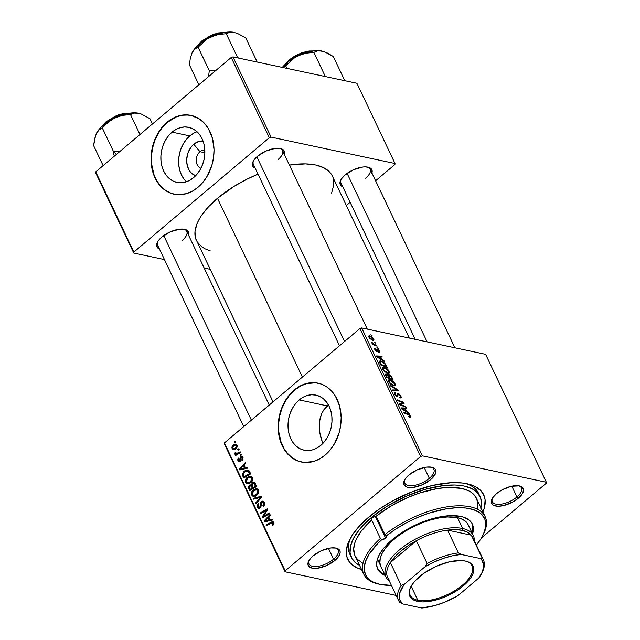 <?xml version="1.0" encoding="UTF-8"?>
<svg xmlns="http://www.w3.org/2000/svg" width="640" height="640" viewBox="0 0 640 640"><rect width="100%" height="100%" fill="white"/><g stroke="black" fill="none" stroke-linecap="round" stroke-linejoin="round"><path stroke-width="0.96" d="M199.992 151.688A9.4 7.248 -78 0 0 196.264 160.92A9.4 7.248 -78 0 0 200.92 168.272A9.4 7.248 102 0 1 196.264 160.92A9.4 7.248 102 0 1 199.992 151.688L204.864 152.728L199.992 151.688A9.4 7.248 102 0 1 204.824 149.976A9.4 7.248 -78 0 0 199.992 151.688L193.776 144.248L199.992 151.688M195.624 175.736A17.84 13.744 102 0 1 186.704 161.816A17.84 13.744 102 0 1 193.776 144.248L198.952 141.416L203.024 141A17.84 13.744 102 0 0 193.776 144.248L191.536 146.52L188.176 152.376L186.704 159.176L186.768 162.616L188.456 168.904L190.024 171.52L192 173.632L195.624 175.736M197.064 131.744A28.152 21.696 -78 0 0 189.824 135.92L172.072 132.136A28.152 21.696 102 0 1 188.72 127.328A28.152 21.696 102 0 1 204.712 148.544A28.152 21.696 102 0 1 193.648 177.584L189.696 180.312L185.488 182.056L181.168 182.752L176.92 182.384L172.896 180.952L169.264 178.52L166.144 175.184L163.672 171.056L161.936 166.312L161 161.128L160.912 155.704L161.664 150.248L163.224 144.968L165.544 140.064L168.536 135.736L172.072 132.136L176.024 129.416L180.232 127.672L184.544 126.968L188.8 127.344L192.816 128.768L196.456 131.2L199.576 134.544L202.048 138.664L203.784 143.408L204.712 148.592L204.808 154.016L204.056 159.48L202.488 164.76L200.168 169.656L197.184 173.992L193.648 177.584A28.152 21.696 102 0 1 176.992 182.4A28.152 21.696 102 0 1 161.008 161.176A28.152 21.696 102 0 1 172.072 132.136L189.824 135.92A28.152 21.696 -78 0 0 186.408 181.76M191.088 115.416A40.296 31.048 -78 0 0 167.416 122.336L167.08 122.264A40.296 31.048 102 0 1 190.92 115.376A40.296 31.048 102 0 1 213.8 145.752A40.296 31.048 102 0 1 197.968 187.312L203.032 182.168L207.304 175.968L211.888 165.224L213.552 157.504L214.024 149.672L212.472 138.4L208.344 128.528L204.32 123.16L199.464 119.016L191.024 115.4L184.944 114.864L178.768 115.872L172.736 118.368L167.08 122.264L162.016 127.416L155.96 137.032L153.16 144.36L151.496 152.08L151.24 163.76L152.576 171.184L155.064 177.976L158.6 183.872L165.584 190.568L171.096 193.344L177.04 194.64L186.28 193.712L192.312 191.216L197.968 187.312A40.296 31.048 102 0 1 174.128 194.208A40.296 31.048 102 0 1 151.248 163.832A40.296 31.048 102 0 1 167.08 122.264L167.416 122.336A40.296 31.048 -78 0 0 151.576 163.792A40.296 31.048 -78 0 0 174.296 194.24M320.8 445.368A28.152 21.696 102 0 1 304.144 450.184A28.152 21.696 102 0 1 288.16 428.96A28.152 21.696 102 0 1 299.224 399.92L327.36 405.912L323.92 409.648L321.448 414.112L319.48 421.824L319.816 432.904L322.768 443.528L320.344 435.688L319.456 430.12L319.272 424.544L319.904 419.168L321.448 414.112L323.92 409.648L328.472 405.04L327.36 405.912L299.224 399.92L303.176 397.2L307.384 395.448L311.704 394.752L315.952 395.12L319.968 396.552L323.608 398.984L326.728 402.32L329.2 406.448L330.936 411.192L331.864 416.376L331.96 421.8L331.208 427.256L329.64 432.536L327.32 437.44L324.336 441.768L320.8 445.368L316.848 448.088L312.64 449.832L308.32 450.536L304.072 450.168L300.056 448.736L296.416 446.304L293.296 442.96L290.824 438.84L289.088 434.096L288.152 428.912L288.064 423.488L288.816 418.032L290.376 412.752L292.704 407.848L295.688 403.52L299.224 399.92A28.152 21.696 102 0 1 315.872 395.104A28.152 21.696 102 0 1 331.864 416.328A28.152 21.696 102 0 1 320.8 445.368M318.24 383.192A40.296 31.048 -78 0 0 294.568 390.12L294.232 390.048A40.296 31.048 102 0 1 318.072 383.16A40.296 31.048 102 0 1 340.952 413.528A40.296 31.048 102 0 1 325.12 455.096L330.184 449.952L334.456 443.752L339.04 433.008L340.704 425.288L341.176 417.456L339.624 406.176L335.496 396.312L331.472 390.944L326.616 386.792L321.112 384.016L315.16 382.72L305.92 383.648L299.888 386.152L294.232 390.048L289.168 395.192L283.112 404.816L280.312 412.136L278.648 419.864L278.392 431.544L279.728 438.968L282.216 445.752L285.752 451.656L292.736 458.352L298.248 461.128L304.192 462.424L313.432 461.496L319.464 458.992L325.12 455.096A40.296 31.048 102 0 1 301.28 461.984A40.296 31.048 102 0 1 278.4 431.616A40.296 31.048 102 0 1 294.232 390.048L294.568 390.12A40.296 31.048 -78 0 0 278.728 431.576A40.296 31.048 -78 0 0 301.448 462.024M492.448 498.168A16.12 7.24 154.6 0 0 499.256 504.336A16.12 7.24 154.6 0 0 516.936 496.984L518.288 498.24A17.464 7.84 -25.4 0 1 498.656 506.232A17.464 7.84 -25.4 0 1 492.08 498.84A17.464 7.84 -25.4 0 1 496.52 493.608L492.792 497.624L491.744 499.576L491.288 501.392L492.24 504.32L493.608 505.328L497.856 506.232L503.56 505.568L512.904 501.912L518.288 498.24L522.016 494.224L523.52 490.464L523.344 488.856L521.2 486.52L519.304 485.88L511.248 486.28L501.896 489.936L496.52 493.608A17.464 7.84 -25.4 0 1 519.352 485.888A17.464 7.84 -25.4 0 1 518.288 498.24L516.936 496.984A16.12 7.24 -25.4 0 1 502.352 503.952A16.12 7.24 -25.4 0 1 492.328 501.752A16.12 7.24 -25.4 0 1 492.448 498.16M309.096 560.344A16.12 7.24 154.6 0 0 315.904 566.52A16.12 7.24 154.6 0 0 333.584 559.16L334.936 560.424A17.464 7.84 -25.4 0 1 315.304 568.408A17.464 7.84 -25.4 0 1 308.72 561.016A17.464 7.84 -25.4 0 1 313.168 555.784L311.048 557.792L308.384 561.76L308.104 565.168L308.888 566.496L312.152 568.152L317.224 568.272L326.488 565.616L334.936 560.424L338.664 556.4L340.168 552.64L339.992 551.04L339.216 549.712L335.952 548.056L330.88 547.936L321.608 550.592L313.168 555.784A17.464 7.84 -25.4 0 1 336 548.072A17.464 7.84 -25.4 0 1 334.936 560.424L333.584 559.16A16.12 7.24 -25.4 0 1 319 566.128A16.12 7.24 -25.4 0 1 308.976 563.936A16.12 7.24 -25.4 0 1 309.096 560.344M404.856 479.512A16.12 7.24 154.6 0 0 411.664 485.68A16.12 7.24 154.6 0 0 429.344 478.328L430.696 479.592A17.464 7.84 -25.4 0 1 411.056 487.576A17.464 7.84 -25.4 0 1 404.48 480.184A17.464 7.84 -25.4 0 1 408.92 474.952L405.192 478.976L403.696 482.736L403.864 484.336L406.008 486.672L407.904 487.32L412.976 487.44L422.248 484.784L430.696 479.592L435.472 473.616L435.752 470.208L434.968 468.88L431.704 467.224L426.632 467.104L417.368 469.76L408.92 474.952A17.464 7.84 -25.4 0 1 431.752 467.232A17.464 7.84 -25.4 0 1 430.696 479.592L429.344 478.328A16.12 7.24 -25.4 0 1 414.752 485.296A16.12 7.24 -25.4 0 1 404.728 483.104A16.12 7.24 -25.4 0 1 404.856 479.512M328.448 548.344L333.584 559.16L328.448 548.344M511.8 486.16L516.936 496.984L511.8 486.16M424.2 467.504L429.344 478.328L424.2 467.504M255.192 168.176A17.464 7.84 -25.4 0 1 253.128 161.448A17.464 7.84 -25.4 0 1 257.576 156.216L253.848 160.24L252.344 164L253.296 166.928L255.192 168.176M159.44 249.008A17.464 7.84 -25.4 0 1 157.376 242.28A17.464 7.84 -25.4 0 1 161.816 237.048L158.088 241.072L156.592 244.832L157.544 247.76L159.44 249.008M342.792 186.824A17.464 7.84 -25.4 0 1 340.728 180.104A17.464 7.84 -25.4 0 1 345.168 174.872L341.448 178.888L339.944 182.656L340.896 185.584L342.792 186.824M351.416 557.552A71.192 31.976 -25.4 0 1 371.344 517.56L370.448 515.688L371.344 517.56L359.168 529.856L353.712 537.984L350.64 545.696L350.064 552.68L352.016 558.68L356.416 563.464L359.608 565.4A71.192 31.976 -25.4 0 1 351.416 557.552L349.872 554.296A71.192 31.976 -25.4 0 1 350.784 537.56A71.192 31.976 154.6 0 0 350.744 555.88M361.584 569.568A75.224 33.784 -25.4 0 1 349.704 539.568A75.224 33.784 -25.4 0 1 368.832 517.032L359.728 525.664L352.784 534.352L348.256 542.752L346.32 550.552L347.048 557.448L350.416 563.176L356.296 567.512L361.584 569.568M196.432 240.544A75.224 33.784 154.6 0 1 217.48 198.288L234.384 186.16L247.184 179.072L258.032 174.152A75.224 33.784 154.6 0 0 217.48 198.288L302.384 377.096L217.48 198.288L208.384 206.928L201.432 215.616L198.856 219.872L196.904 224.016L194.968 231.816L195.704 238.712L273.032 401.872M409.28 338.072L332.328 176.016A75.224 33.784 154.6 0 0 289.408 165.08L305.512 163.888L315.648 165L323.808 167.784L329.688 172.12L331.696 174.816M415.2 339.328L340.984 183.016A16.12 7.24 -25.4 0 1 341.104 179.424M243.76 426.584L157.632 245.2A16.12 7.24 -25.4 0 1 157.752 241.608M253.384 164.368A16.12 7.24 -25.4 0 1 253.504 160.776M224.352 443.848L285.096 571.776L396.168 595.432L285.096 571.776L285.176 570.824L224.432 442.896L359.92 328.528L420.664 456.456L285.176 570.824L420.664 456.456L422.416 455.856L546.36 482.256L485.616 354.328L361.672 327.928L422.416 455.856L546.36 482.256L546.28 483.2L481.456 537.928L546.28 483.2L546.36 482.256L485.616 354.328L361.672 327.928L359.92 328.528L361.672 327.928L422.416 455.856L420.664 456.456L359.92 328.528L224.432 442.896L285.176 570.824L285.096 571.776L224.352 443.848L224.432 442.896L224.352 443.848M384.08 367.168L387.392 369.016L389.344 372.032L389.168 373L388.192 373.328L384.872 371.84L382.488 368.648L382.44 367.704L383.224 367.096L384.08 367.168L382.688 367.304L382.72 369.232L384.672 371.672L387.76 373.264L389.096 373.08L389.056 371.2L388.552 371.624L389.056 371.2C387.6 368.896 385.936 367.544 384.08 367.168L382.456 368.536L384.08 367.168M382.016 359.544L384.464 361.672L376.928 356.896L376.472 355.936L381.84 356.144L382.216 356.936L380.736 356.848L382.016 359.544L380.736 356.848L382.216 356.936L381.84 356.144L376.472 355.936L376.928 356.896L384.464 361.672L384.056 360.816L383.656 361.16L384.056 360.816L382.016 359.544L381.624 359.872L382.016 359.544M409.784 417.288L410.336 416.008L409.16 417.008L410.336 416.008L410.416 417.248L409.216 417.104L408.76 416.296L409.736 416.144L408.992 415.024L403.448 412.752L403.072 411.952L409.184 414.56L410.336 416.008L407.816 413.808L403.072 411.952L403.448 412.752L408.032 414.544L409.624 415.816L409.304 416.48L408.76 416.296L409.216 417.104L410.456 417.224M397.976 393.248L397.048 394.4L397.088 395.624L396.224 396.216L396.704 395.808L395.248 394.328L394.832 394.68L395.76 393.128L395.328 392.328L394.232 393.248L395.2 392.296C394.176 392.176 393.96 392.792 394.552 394.152L397.112 396.608L397.976 395.984L397.216 396.624L397.976 395.984L397.944 395.128L396.48 396.368L397.944 395.128L397.992 394.144L397.088 394.912L398.408 394.048L400.12 395.8L400.288 397.104L399.76 397.552L400.288 397.104L399.52 397.12L399.96 397.92L401.048 397.832L400.832 395.992L397.976 393.248L397.032 394.048L397.976 393.248L398.752 393.568L400.944 396.24L401.232 397.368L400.68 397.976L399.52 397.12L400.328 397.064L400.288 396.2L398.64 394.12L397.968 394.184L397.616 396.6L396.424 396.336L395.024 394.984L394.4 392.448L395.328 392.328L395.76 393.128L395.12 393.2L395.128 394.048L396.608 395.784L397.088 395.624L397.088 393.496L397.976 393.248L397.208 393.344M390.392 385.256L397.832 389.824L398.312 390.824L393 390.744L392.624 389.944L397.176 390.016L390.8 386.104L390.392 385.256L390.8 386.104L397.176 390.016L392.624 389.944L393 390.744L398.312 390.824L397.832 389.824L396.672 390.8L397.832 389.824L390.392 385.256M390.072 379.784L393.376 381.632L395.336 384.648L395.104 385.672L394.184 385.944L390.664 384.288L388.48 381.264L388.432 380.32L389.216 379.712L390.072 379.784L388.672 379.92L388.704 381.848L390.664 384.288L393.752 385.88L395.08 385.688L395.048 383.816L394.544 384.24L395.048 383.816C393.584 381.504 391.928 380.16 390.072 379.784L388.448 381.152L390.072 379.784M370.904 334.696L372.2 335.84L370.904 334.696M388.912 374.48L388.168 375.112L388.912 374.48L390.856 375.736L393.216 380.096L386.744 377.568L385.56 373.896L386.712 373.976L388.176 375.176L388.912 374.48L388.176 375.176L386.248 373.832L385.416 374.592L386.744 377.568L393.216 380.096L391.768 377.056L391.328 377.424L391.768 377.056L388.912 374.48L388.176 375.176M406.68 411.48L409.128 413.608L401.592 408.84L401.136 407.872L406.504 408.08L406.88 408.872L405.4 408.792L406.68 411.48L405.4 408.792L406.88 408.872L406.504 408.08L401.136 407.872L401.592 408.84L409.128 413.608L408.72 412.752L408.32 413.096L408.72 412.752L406.68 411.48L406.288 411.816L406.68 411.48M401.792 404.928L405.752 406.504L406.128 407.296L399.656 404.752L399.256 403.92L403.2 402.808L397.728 400.696L397.344 399.896L403.816 402.424L404.208 403.256L400.28 404.384L401.792 404.928L400.28 404.384L404.208 403.256L403.816 402.424L397.344 399.896L397.728 400.696L403.2 402.808L399.256 403.92L399.656 404.752L406.128 407.296L405.752 406.504L405.224 406.944L405.752 406.504L401.792 404.928L401.248 405.384L401.792 404.928M375.336 348.208L374.6 348.824L375.336 348.208L374.896 349.728L376.888 351.64L377.496 350.552L376.424 351.456L377.832 349.8L378.976 350.976L378.448 351.88L378.896 352.688L379.528 351.128L379.136 351.456L379.528 351.128L379.832 352.304L379.384 352.736L378.448 351.88L379.144 351.536L378.152 349.944L377.536 349.888L377.48 351.4L376.888 351.64L375.504 350.68L374.64 349.056L374.704 348.328L375.336 348.208L375.784 349.008L375.392 349.768L376.424 350.832L377.032 349.008L378.608 349.768L379.528 351.128L377.408 349L376.824 349.232L376.424 350.832L375.44 349.872L375.336 348.208L374.744 348.288M385.44 363.984L387.224 367.48L380.752 364.952L379.44 361.384L380.32 360.848L382.056 361.272L385.44 363.984L381 360.928L379.64 361.056L379.472 362.104L380.752 364.952L387.224 367.48L386.16 365.232L385.72 365.608L386.16 365.232L385.44 363.984L385.04 364.32L385.44 363.984M369.88 335.792L372.472 337.216L373.928 339.576L373.672 340.28L372.64 340.272L369.76 338.448L368.728 336.48L369.04 335.808L369.88 335.792L368.928 335.88L368.968 337.256L372.872 340.328L373.736 340.232L373.68 338.808L373.272 339.152L373.68 338.808L369.88 335.792L368.776 336.72L369.88 335.792M374.368 341.984L375.664 343.136L374.368 341.984M374.84 344.624L376.736 345.384L377.112 346.184L372.408 344.344L372.024 343.552L373.008 343.936L371.336 341.952L374.84 344.624L371.336 341.952L373.008 343.936L372.024 343.552L372.408 344.344L377.112 346.184L376.736 345.384L376.208 345.832L376.736 345.384L374.84 344.624L374.296 345.088L374.84 344.624M376.896 347.312L378.192 348.456L376.896 347.312M241.28 454.08L240.28 454.664L240.664 455.472L241.656 454.864L241.28 454.08L240.28 454.664L240.664 455.472L241.656 454.864L241.28 454.08M238.752 448.752L237.752 449.344L238.136 450.152L239.128 449.544L238.752 448.752L237.752 449.344L238.136 450.152L239.128 449.544L238.752 448.752M252.528 477.52L251.48 476.384L249.696 476.136L246.296 478.328L245.392 480.296L245.496 482.072L246.48 483.424L247.88 483.824L251.472 482.016L252.568 480.256L252.808 478.488L252.528 477.52L250.84 476.152L247.24 477.352C245.584 478.672 245.048 480.344 245.632 482.384L247.664 483.816L250.992 482.464C252.576 481.144 253.088 479.496 252.528 477.52M247.52 467.224L245.336 467.768L244.056 465.072L245.68 463.344L245.304 462.552L239.392 469L239.848 469.96L247.928 468.08L247.52 467.224L245.336 467.768L244.056 465.072L245.68 463.344L245.304 462.552L239.392 469L239.848 469.96L247.928 468.08L247.52 467.224M251.36 485L249.304 485.272L252.32 485.92L249.304 485.272L248.344 487.544L249.352 487.76L248.344 487.544L248.736 488.688L249.904 488.936L248.736 488.688L249.664 490.632L256.68 486.504L254.664 482.728L252.6 482.688L251.36 485L249.8 484.936L248.536 486.256L248.408 487.848L249.664 490.632L256.68 486.504L255.232 483.464L254.04 482.432L252.208 482.96L251.36 485L250.824 484.752M261.296 496.232L253.312 498.32L253.72 499.176L260.56 497.376L255.536 503.008L255.92 503.808L261.776 497.232L261.296 496.232L253.312 498.32L253.72 499.176L260.56 497.376L255.536 503.008L255.92 503.808L261.776 497.232L261.296 496.232M273.128 525.08L274.024 523.048L272.608 521.472L265.992 525.016L266.368 525.816L272.488 522.464L273.144 523.296L272.056 524.784L272.512 525.504L273.128 525.08L273.808 522.336L272.864 521.496L265.992 525.016L266.368 525.816L271.336 522.896L273.032 522.912L272.056 524.784L272.512 525.504L273.128 525.08M269.216 512.904L263.288 516.432L267.672 509.664L267.28 508.832L260.264 512.96L260.64 513.76L266.584 510.224L262.176 516.984L262.568 517.816L269.592 513.704L269.216 512.904L263.288 516.432L267.672 509.664L267.28 508.832L260.264 512.96L260.64 513.76L266.584 510.224L262.176 516.984L262.568 517.816L269.592 513.704L269.216 512.904M272.184 519.16L269.992 519.704L268.72 517.008L270.344 515.28L269.968 514.488L264.056 520.936L264.512 521.904L272.592 520.016L272.184 519.16L269.992 519.704L268.72 517.008L270.344 515.28L269.968 514.488L264.056 520.936L264.512 521.904L272.592 520.016L272.184 519.16M259.76 507.24L258.224 506.696L258.848 504.136L258.264 503.52L257.464 507.304L260.272 507.904L257.464 507.304L258.688 508.472L260.168 507.992L261.144 505.92L261.264 502.936L262.592 502.008L264.592 503.12L263.528 502.896L263.648 504.776L264.464 504.952L263.648 504.776L263.008 505.608L263.936 505.808L262.8 505.776L263.784 505.984L262.8 505.776L263.248 506.496C264.632 505.36 264.984 503.968 264.304 502.32L263 501.064L261.008 501.792L260.256 503.256L260.136 506.688L259.32 507.472L258.032 506.08L258.848 504.136L258.408 503.408L257.912 503.872L257.28 506.848L258.264 508.296L259.424 508.432L260.856 507.088L261.456 502.56L262.512 501.992L263.528 502.896L263.736 504.544L262.8 505.776L263.248 506.496L264.584 504.616L264.304 502.32L262.896 501.04L261.288 501.528L260.184 506.456L259.016 507.472L260.408 507.768M258.52 490.136L257.472 489L255.688 488.752L252.28 490.944L251.384 492.912L251.488 494.688L252.472 496.04L253.872 496.44L257.464 494.632L258.8 491.104L258.52 490.136L256.832 488.76L253.224 489.968C251.576 491.288 251.04 492.96 251.616 495L253.656 496.432L256.984 495.08C258.568 493.76 259.08 492.112 258.52 490.136M241.192 457.472L243.224 458.08L242.4 457.904L241.768 460.016L242.744 460.224L241.768 460.016L242.224 460.736L243.016 459.8L242.912 457.28L242.048 456.44L241.072 456.52L240.152 457.672L239.584 460.896L238.504 460.496L238.968 458.792L238.512 458.072L237.816 459.056L237.872 460.888L239.04 461.968L240.568 460.936L241.36 457.352L242.512 458.208L241.768 460.016L242.312 460.664L243 457.448L241.896 456.4L240.76 456.72L239.584 460.896L238.552 460.608L238.968 458.792L238.512 458.072L237.952 461.064L238.92 461.952L240.064 461.592L241.192 457.472L243.048 457.568M249.624 471.64L248.512 470.256L247.16 469.952L245.296 470.48L243.4 472L242.344 474.528L243.672 478.016L250.688 473.888L248.888 470.552L247.888 470.008L244.144 471.272L242.392 475.088L243.672 478.016L250.688 473.888L249.624 471.64M237.152 445.136L235.544 444.072L233.104 445.104L231.84 447.144L232.376 449.128L233.472 449.672L235.12 449.304L237.256 447.032L237.152 445.136L235.896 444.112L233.104 445.104L232.032 448.592L233.248 449.64L236.184 448.576L237.152 445.136M234.496 453.792L237.472 454.424L234.496 453.792L237.416 454.456L236.152 454.184L235.096 454.8L236.368 455.072L235.096 454.8L235.472 455.6L240.576 452.592L240.2 451.792L236.696 453.64L235.6 453.616L235.288 452.808L234.416 453.112L234.824 454.12L236.152 454.184L235.096 454.8L235.472 455.6L240.576 452.592L240.2 451.792L238.144 452.968L234.416 453.112L235.12 454.224M235.288 441.464L234.288 442.048L234.672 442.856L235.664 442.248L235.288 441.464L234.288 442.048L234.672 442.856L235.664 442.248L235.288 441.464M95.656 172.816L133.752 253.04L164.456 259.576L133.752 253.04L133.832 252.088L95.736 171.864L231.216 57.488L269.312 137.72L133.832 252.088L269.312 137.72L271.064 137.12L395.008 163.512L356.912 83.288L232.976 56.896L271.064 137.12L395.008 163.512L394.928 164.464L375.608 180.784L394.928 164.464L395.008 163.512L356.912 83.288L232.976 56.896L231.216 57.488L232.976 56.896L271.064 137.12L269.312 137.72L231.216 57.488L95.736 171.864L133.832 252.088L133.752 253.04L95.656 172.816L95.736 171.864L95.656 172.816M204.16 268.032L210.08 269.296L204.16 268.032M350.128 202.288L346.328 205.496L350.128 202.288M371.72 173.536L372 170.12L369.856 167.784L365.608 166.88L362.888 167.016L353.616 169.68L345.168 174.872A17.464 7.84 -25.4 0 1 368 167.152A17.464 7.84 -25.4 0 1 371.912 173M188.368 235.712L188.648 232.304L186.504 229.968L184.608 229.32L179.536 229.2L170.264 231.856L161.816 237.048A17.464 7.84 -25.4 0 1 184.648 229.328A17.464 7.84 -25.4 0 1 188.56 235.176M284.12 154.88L284.576 153.072L283.624 150.144L280.36 148.488L275.288 148.368L266.016 151.024L257.576 156.216A17.464 7.84 -25.4 0 1 280.408 148.496A17.464 7.84 -25.4 0 1 284.312 154.344M331.576 193.216L333.792 184.736L333.064 177.84M197.064 241.736L201.712 246.792L204.952 248.776L210.232 250.832M279.648 148.36A16.12 7.24 -25.4 0 1 282.504 150.536A16.12 7.24 -25.4 0 1 277.992 159.592A16.12 7.24 154.6 0 0 279.648 148.36M183.888 229.192A16.12 7.24 -25.4 0 1 186.752 231.368A16.12 7.24 -25.4 0 1 182.24 240.424A16.12 7.24 154.6 0 0 183.888 229.192M367.24 167.016A16.12 7.24 -25.4 0 1 370.104 169.192A16.12 7.24 -25.4 0 1 365.592 178.248A16.12 7.24 154.6 0 0 367.24 167.016M482.928 511.952L484.504 507.28L485.104 499.896L484.408 496.584L481.04 490.856L475.16 486.52L466.992 483.736L462.152 482.968L451.168 482.704L432.296 485.48L412 491.84L392.016 501.224L379.736 508.776L368.832 517.032A75.224 33.784 -25.4 0 1 467.184 483.776A75.224 33.784 -25.4 0 1 482.928 511.952M479.168 494.896A71.192 31.976 154.6 0 0 464.944 483.352A71.192 31.976 -25.4 0 1 478.496 493.224L480.024 496.448M430.992 467.096A16.12 7.24 -25.4 0 1 433.856 469.272A16.12 7.24 -25.4 0 1 429.344 478.328A16.12 7.24 154.6 0 0 430.992 467.096M518.592 485.752A16.12 7.24 -25.4 0 1 521.448 487.928A16.12 7.24 -25.4 0 1 516.936 496.984A16.12 7.24 154.6 0 0 518.592 485.752M335.24 547.928A16.12 7.24 -25.4 0 1 338.096 550.104A16.12 7.24 -25.4 0 1 333.584 559.16A16.12 7.24 154.6 0 0 335.24 547.928M315.496 382.792L306.256 383.72L300.224 386.224L294.568 390.12L289.504 395.264L285.232 401.464L281.912 408.48L279.672 416.04L278.6 423.848L278.728 431.616L281.168 442.528L284.192 448.904L288.216 454.272L293.072 458.424L298.576 461.2M188.344 115.016L182.184 115.248L176.056 117.008L167.416 122.336L162.352 127.488L158.08 133.688L154.76 140.696L152.52 148.256L151.448 156.072L151.576 163.832L154.016 174.744L157.04 181.12L161.064 186.488L165.92 190.64L171.424 193.416M193.776 133.192L189.824 135.92L186.288 139.512L183.304 143.848L180.984 148.744L179.416 154.024L178.664 159.488L178.76 164.912L179.688 170.096L181.424 174.84L183.896 178.96M263.504 517.272L262.176 516.984L263.504 517.272M264.904 514.088L264.096 513.912L264.904 514.088M266.304 511.856L265.52 511.688L266.304 511.856M267.24 510.368L266.584 510.224L267.24 510.368M261.552 513.232L260.264 512.96L261.552 513.232M264.496 516.688L263.288 516.432L264.496 516.688M266.232 515.672L264.92 515.4L266.232 515.672M266.456 521.448L264.056 520.936L266.456 521.448M272.048 520.144L269.992 519.704L272.048 520.144M269.04 519.904L266.64 520.464L268.752 520.912L266.64 520.464L265.032 520.936L266.92 521.336L265.032 520.936L268.016 517.752L269.184 518L268.016 517.752L269.04 519.904L271.144 520.352L269.04 519.904L265.032 520.936L268.016 517.752L269.04 519.904M273.192 525.024L272.056 524.784L273.192 525.024M273.608 524.584L272.648 524.384L273.608 524.584M274.032 523.128L273.032 522.912L274.032 523.128M273.968 522.784L272.528 522.472L273.032 522.912M267.264 525.288L265.992 525.016L267.264 525.288M273.912 522.584L271.128 521.992L273.912 522.584M261.024 506.64L260.184 506.456L261.024 506.64M261.168 504.736L260.208 504.536L261.168 504.736M264.216 502.152L261.288 501.528L264.216 502.152M256.456 503.208L255.536 503.008L256.456 503.208M259.968 499.264L259.008 499.056L259.968 499.264M261.472 497.576L260.56 497.376L261.472 497.576M255.352 498.752L253.312 498.32L255.352 498.752M255.24 496.176L251.616 495L254.936 495.64M254.392 490.216L253.224 489.968L254.392 490.216M257.576 489.984L258.24 489.672M258.304 489.656L257.24 490.184M254.904 495.56L255.336 496.304M257.4 491.136L257.952 490.824M253.856 495.4L252.288 494.168L252.584 491.928L254.056 490.424L255.752 489.752L258.768 490.928L257.744 490.712L257.56 493.152L255.648 494.96L253.856 495.4L252.376 494.392L253.528 490.816L256.544 489.768L257.744 490.712L256.64 494.264L257.608 494.472L256.64 494.264L253.856 495.4L255.92 495.84L253.592 495.352L255.904 495.848M255.312 483.624L252.208 482.96L255.312 483.624M252.288 488.064L250.104 489.352L251.376 489.624L250.104 489.352L249.456 488L249.704 486.04L252.384 486.056L250.808 485.72L251.68 486.776L252.848 487.024L251.68 486.776L252.288 488.064L253.568 488.336L252.288 488.064L250.104 489.352L249.36 486.448L250.952 485.784L252.288 488.064M252.384 486.056L250.808 485.72M255.48 486.184L253.112 487.584L254.384 487.856L253.112 487.584L252.312 485.912L252.56 483.768L253.656 483.424L255.592 484.216L254.376 483.96L254.776 484.712L255.944 484.96L254.776 484.712L255.48 486.184L256.648 486.432L255.48 486.184L253.112 487.584L252.184 484.2L253.872 483.512L255.48 486.184M240.136 461.528L237.952 461.064L240.136 461.528M239.584 460.896L238.552 460.608M240.68 460.656L239.928 460.496L240.68 460.656M240.784 459.656L240.032 459.496L240.784 459.656M240.856 457.992L240.104 457.832L240.856 457.992M242.848 457.168L240.76 456.72L242.848 457.168M241.792 469.512L239.392 469L241.792 469.512M247.384 468.2L245.336 467.768L247.384 468.2M244.376 467.968L241.976 468.52L244.096 468.976L241.976 468.52L240.368 469L242.256 469.4L240.368 469L243.36 465.816L244.528 466.064L243.36 465.816L244.376 467.968L246.48 468.416L244.376 467.968L240.368 469L243.36 465.816L244.376 467.968M243.936 476.376L242.776 476.12L243.936 476.376M243.44 475.304L242.392 475.088L243.44 475.304L243.2 474.504L244.472 472.088L247.48 470.992L249.008 472.56L250.176 472.808L249.008 472.56L249.488 473.568L244.112 476.736L245.384 477.008L244.112 476.736L243.2 474.504L243.392 473.424L244.808 471.824L246.616 471L248.136 471.296L249.488 473.568L250.656 473.824L249.488 473.568L244.112 476.736L243.448 475.328M245.28 471.512L244.144 471.272L245.28 471.512M248.584 471.224L249.216 470.936M249.256 470.92L248.056 471.552M249.224 471.928L249.968 471.712M249.248 483.56L245.632 482.384L248.944 483.024M248.4 477.6L247.24 477.352L248.4 477.6M248.912 482.944L249.352 483.696M251.416 478.52L251.96 478.208M247.864 482.784L246.296 481.552L246.592 479.312L248.064 477.808L249.76 477.136L252.784 478.312L251.752 478.096L251.576 480.536L249.656 482.344L247.864 482.784L246.392 481.776L247.544 478.2L250.552 477.152L251.752 478.096L250.648 481.648L251.616 481.856L250.648 481.648L247.864 482.784L249.936 483.224L247.608 482.744L249.92 483.232M235.192 449.264L232.032 448.592L235.192 449.264M234.296 445.36L233.104 445.104L234.296 445.36M235.736 447.848L233.392 448.744L232.632 448.128L233.472 445.896L235.832 445.056L237.352 445.784L236.568 445.616L235.736 447.848L236.704 448.056L233.28 448.712L232.536 447.344L233.664 445.744L235.704 445.032L236.68 446.24L235.736 447.848M239.016 449.616L237.752 449.344L239.016 449.616M237.848 454.504L237.76 453.824M235.288 452.808L234.416 453.112L235.32 453.304L235.288 452.808M237.944 454.144L235.328 453.336M239.464 453.248L238.144 452.968L239.464 453.248M241.544 454.936L240.28 454.664L241.544 454.936M235.552 442.32L234.288 442.048L235.552 442.32M386.248 373.832L385.416 374.592M389.136 377.848L387.12 377.064L386.68 377.432L387.12 377.064L386.48 375.712L386.04 376.08L386.648 374.624L387.672 375.232L389.136 377.848L388.608 378.296L389.136 377.848L387.744 375.304L386.232 374.704L387.12 377.064L389.136 377.848M385.632 375.208L386.648 374.624M392.08 379L389.896 378.144L389.368 378.592L389.896 378.144L389.096 376.472L388.656 376.848L389.264 375.272L390.976 376.736L392.08 379L391.552 379.448L392.08 379L390.552 376.144L388.864 375.304L389.896 378.144L392.08 379M388.168 375.888L389.264 375.272M393.408 385.096L390.816 383.76L390.432 384.088L390.816 383.76L389.408 382.016L388.992 382.368L389.4 380.664L390.384 380.552L394.336 383.608L394.336 384.992L392.808 385.6L394.552 384.536L393.504 382.432L391.368 380.888L389.336 380.72L389.312 381.808L390.408 383.384L393.408 385.096M394.8 390.768L395.768 389.96L394.8 390.768M396.256 390.792L397.176 390.016L396.256 390.792M400.832 395.992L400.352 396.4L400.832 395.992M397.992 394.144L398.408 394.048M397.112 396.608L397.976 395.984M395.2 392.296L394.432 392.416M394.4 393.808L395.624 393.096M409.624 415.816L409.304 416.48M407.288 414.248L407.816 413.808L407.288 414.248M405.648 408.8L406.504 408.08L405.648 408.8M404.96 409.16L405.4 408.792L404.96 409.16M405.792 410.904L403.552 409.488L403.152 409.824L403.552 409.488L402.056 408.6L401.696 408.904L404.768 408.752L405.792 410.904L405.392 411.24L405.792 410.904L404.768 408.752L402.056 408.6L405.792 410.904M399.56 404.552L400.976 403.36L399.56 404.552M400.632 404.336L402.248 402.968L400.632 404.336M401.688 404.088L403.2 402.808L401.688 404.088M401.952 404L403.816 402.424L401.952 404M399.784 404.808L400.28 404.384L399.784 404.808M378.624 352.192L379.04 351.84L378.448 351.88M376.888 351.64L377.376 351.568M374.808 349.544L375.784 349.008M376.008 351.176L376.424 350.832L376.008 351.176M376.168 351.296L376.752 350.808M376.8 350.256L376.728 350.824M377.408 349L376.824 349.232M378.976 352.704L379.68 352.624M380.984 356.864L381.84 356.144L380.984 356.864M380.296 357.216L380.736 356.848L380.296 357.216M381.128 358.968L378.888 357.544L378.488 357.888L378.888 357.544L377.392 356.664L377.032 356.96L380.104 356.816L381.128 358.968L380.728 359.304L381.128 358.968L380.104 356.816L377.392 356.664L381.128 358.968M379.496 362.2L381 360.928L379.496 362.2M380.208 362.328L381.128 364.448L386.088 366.384L381.128 364.448L380.688 364.816L381.128 364.448L380.584 363.296L380.144 363.672L380.584 363.296L380.208 362.328L379.712 362.744L380.352 361.776L380.208 362.328L381.336 361.712C383.04 362.032 384.464 363.248 385.608 365.376L386.088 366.384L385.56 366.832L386.088 366.384L384.96 364.2L382.288 362.016L380.688 361.648L379.576 362.432M387.416 372.48L384.832 371.144L384.44 371.472L384.832 371.144L383.416 369.4L383 369.752L383.408 368.048L384.392 367.944L388.344 370.992L388.344 372.376L386.824 372.984L388.536 372.064L387.512 369.816L385.376 368.272L383.344 368.104L383.328 369.192L384.416 370.768L387.416 372.48M372.432 339.528L369.192 337.672L370.248 336.576L373.144 338.688L371.872 340L373.136 339.48L373.144 338.688L372.08 339.432L369.64 337.624L370.248 336.576L369.536 336.624L369.52 337.4M372.48 344.376L373.008 343.936L372.48 344.376M371.672 342.816L372.152 342.408L371.672 342.816M373.144 338.688L370.248 336.576M482.768 535.552A65.824 29.56 -25.4 0 1 476.336 545.056L480.992 538.688L484.456 531.632L485.776 525.12L484.904 519.376L481.88 514.608L479.584 512.648L473.544 509.664L465.752 508.008L456.496 507.736L446.096 508.864L429.208 513.072L417.664 517.408L406.392 522.8L395.792 529.048L386.24 535.92A65.824 29.56 -25.4 0 1 459.224 507.664A65.824 29.56 -25.4 0 1 482.768 535.552L483.432 534.24A67.16 30.168 154.6 0 0 459.4 505.792A67.16 30.168 154.6 0 0 384.912 534.64L386.592 536.304L385.632 538.144L375.248 516.28L385.632 538.144A3.36 1.512 -25.4 0 1 381.776 539.688L380.408 538.44L371.656 520.008A3.36 1.512 -25.4 0 1 371.24 519.624A3.36 1.512 -25.4 0 1 372.176 517.744L376.16 516.208L384.912 534.64A67.16 30.168 -25.4 0 1 485.152 516.64A67.16 30.168 -25.4 0 1 483.088 534.896M377.432 568.448A52.384 23.528 154.6 0 0 384.68 574.36L380.832 572.264L377.6 568.744M385.192 575.448A52.384 23.528 -25.4 0 1 377.672 569A52.384 23.528 -25.4 0 1 392.336 539.576L399.928 533.832L408.48 528.568L422.392 522.032L436.536 517.608L449.68 515.672L460.696 516.392L463.728 517.216L468.64 519.704L471.88 523.224L472.824 525.336L473.336 530.136L472.56 533.96A52.384 23.528 -25.4 0 0 472.32 524.056L472.32 524.056A52.384 23.528 -25.4 0 0 439.752 516.92A52.384 23.528 -25.4 0 0 392.336 539.576L383.376 548.624L379.36 554.6L377.096 560.272L376.672 565.416L378.112 569.832L381.344 573.352L385.192 575.448M480.816 508.336L481.424 504.736L480.728 498.208L477.536 492.792L471.976 488.688L464.248 486.056L459.664 485.328L454.656 485L443.568 485.56L425.072 489.36L405.776 496.4L387.336 506.08L371.344 517.56A71.192 31.976 -25.4 0 1 435.776 486.776A71.192 31.976 -25.4 0 1 480.04 496.48A71.192 31.976 -25.4 0 1 480.944 507.784M467.752 523.936L466.464 522.2L462.68 519.408L457.432 517.624L462.584 528.464L457.432 517.624L447.264 516.96L439.328 517.88L430.832 519.864L422.08 522.832L413.424 526.672L405.192 531.224L397.704 536.328L391.248 541.784L386.064 547.376L382.352 552.896L380.264 558.128L379.88 562.88L380.808 566.208A48.36 21.72 -25.4 0 1 394.328 539.024A48.36 21.72 -25.4 0 1 438.096 518.112A48.36 21.72 -25.4 0 1 468.16 524.704L473.312 535.544A48.36 21.72 -25.4 0 1 474.28 540.712A48.36 21.72 154.6 0 0 462.584 528.464L462.184 530.32A47.016 21.12 -25.4 0 1 471.312 535.168A47.016 21.12 -25.4 0 1 473.368 539.504M485.152 516.64L476.4 498.208A67.16 30.168 154.6 0 0 376.16 516.208L391.208 505.904L408.232 497.312L420.008 492.88L437.256 488.576L447.864 487.424L461.496 488.376L468.592 490.76L471.432 492.448L473.776 494.448L476.416 498.232M476.864 499.312L477.752 505.176L477.352 508.416M362.864 563.272L357.68 559.584L355.864 557.288M354.592 554.72L353.704 548.856L355.056 542.2L356.56 538.656L361.144 531.28L371.656 520.008L371.2 519.088L372.176 517.744A3.36 1.512 -25.4 0 1 376.16 516.208L384.912 534.64L386.24 535.92A3.36 1.512 -25.4 0 1 386.576 536.264A3.36 1.512 -25.4 0 1 385.632 538.144L381.776 539.688L377.912 543.344L368.992 554.376L365.528 561.424L364.208 567.936L364.368 570.92L366.328 576.2L370.4 580.408L373.192 582.064L380.136 584.4L391.4 585.384A65.824 29.56 -25.4 0 1 379.968 584.36A65.824 29.56 -25.4 0 1 381.776 539.688L380.408 538.44L371.656 520.008A67.16 30.168 154.6 0 0 355.056 555.824L363.808 574.256A67.16 30.168 -25.4 0 1 380.408 538.44A67.16 30.168 154.6 0 0 378.536 584.048L379.968 584.36M379.264 584.2A67.16 30.168 -25.4 0 1 363.808 574.256M472.04 532.88L472.816 529.048L472.048 523.52A52.384 23.528 154.6 0 1 472.04 532.88M206.984 39.088L210.568 37.064A27.032 12.144 154.6 0 0 199.096 44.36L198.088 47.184L206.984 39.088L214.328 35.568L218.24 34.544L226.248 33.704L237.456 57.304L237.064 57.768L237.456 57.304L226.248 33.704L229.816 32.272L231.96 32.104L237.04 33.184L245.712 37.848L256.92 61.448L245.712 37.848L237.04 33.184L232.016 32.064L223.48 32.688L217.064 34.416L210.568 37.064L204.44 40.464L199.096 44.36L194.904 48.512L192.144 52.624L194.816 49.032L198.088 47.184L206.984 39.088M201.64 41.592L210.992 35.776L225.272 32.376A20.152 9.048 154.6 0 0 201.64 41.592L201.912 42.168L201.64 41.592A20.152 9.048 154.6 0 0 197.992 45.328L201.64 41.592M197.552 45.736L201.616 41.088L211.192 35.296L218.152 32.936L225.856 32.296M216.232 70.144L209.296 70.792L198.088 47.184L209.296 70.792L208.512 76.656L209.296 70.792L216.232 70.144M192.144 52.616A27.032 12.144 154.6 0 0 192.144 52.624L190.344 58.128L189.4 64.808L198.888 84.784L189.4 64.808L190.344 58.128L192.144 52.624L191.36 54.576M256.872 61.984L256.92 61.448L256.232 61.848L256.92 61.448L256.872 61.984M238.712 58.12L237.456 57.304L238.712 58.12M234.528 32.432L234.376 32.4A27.032 12.144 154.6 0 0 210.568 37.064L218.24 34.544L226.248 33.704L229.816 32.272L234.448 32.416A27.032 12.144 154.6 0 0 234.376 32.4M197.704 45.504L199.496 43.272M196.408 47.928L198.088 47.184L199.096 44.36A27.032 12.144 154.6 0 0 192.224 52.464L193.384 50.584L196.408 47.928M256.864 156.832L344.552 341.496L256.864 156.832M347.088 173.376L427.096 341.864L347.088 173.376M294.584 57.744L298.168 55.72A27.032 12.144 154.6 0 0 286.696 63.016L285.688 65.84L294.584 57.744L301.92 54.216L305.84 53.2L313.848 52.36L325.056 75.96L324.656 76.424L325.056 75.96L313.848 52.36L317.416 50.928L319.56 50.76L324.632 51.84L333.304 56.504L344.512 80.104L333.304 56.504L327.432 53.064L321.976 51.056L314.12 50.864L307.904 52.08L301.392 54.288L295.024 57.336L289.24 61.016L282.304 67.4A27.032 12.144 154.6 0 1 286.696 63.016L285.688 65.84L294.584 57.744M289.24 60.248L298.592 54.432L312.872 51.032A20.152 9.048 154.6 0 0 289.24 60.248L289.512 60.824L289.24 60.248A20.152 9.048 154.6 0 0 285.584 63.984L289.24 60.248M289.432 59.704L295.392 55.64L302.28 52.584L309.056 51.008L313.456 50.944M286.896 68.376L285.688 65.84L286.896 68.376M282.416 67.688L285.688 65.84L282.416 67.688M344.464 80.64L344.512 80.104L343.832 80.504L344.512 80.104L344.464 80.64M326.312 76.776L325.056 75.96L326.312 76.776M322.128 51.088L321.976 51.056A27.032 12.144 154.6 0 0 298.168 55.72L305.84 53.2L313.848 52.36L317.416 50.928L322.04 51.064A27.032 12.144 154.6 0 0 321.976 51.056M285.304 64.152L287.088 61.92M251.384 420.144L163.736 235.56L251.384 420.144M113.152 155.08L113.544 151.624L102.336 128.016L105.048 125.056L111.232 119.92L114.808 117.904L122.488 115.376L130.488 114.536L134.064 113.112L138.624 113.232L141.28 114.024L149.952 118.68L152.464 123.968L149.952 118.68L141.28 114.024L136.264 112.896L127.728 113.52L121.304 115.248L111.672 119.52L105.888 123.2L101.08 127.256L96.384 133.456L99.064 129.872L102.336 128.016L113.544 151.624L113.152 155.08M116.472 154.36L113.544 151.624L116.472 154.36M106.08 121.88L115.24 116.616L129.52 113.208A20.152 9.048 154.6 0 0 105.88 122.424L106.16 123L105.88 122.424A20.152 9.048 154.6 0 0 102.232 126.168L105.864 121.92L115.432 116.136L122.4 113.768L130.104 113.128M139.976 134.512L130.488 114.536L139.976 134.512M120.472 150.976L113.544 151.624L120.472 150.976M96.384 133.456L99.064 129.872L102.336 128.016L107.992 122.336L114.808 117.904A27.032 12.144 154.6 0 0 96.464 133.296L96.384 133.456A27.032 12.144 154.6 0 0 96.384 133.456L94.592 138.96L93.64 145.64L103.128 165.624L93.64 145.64L95.608 135.408M138.776 113.264L138.624 113.232A27.032 12.144 154.6 0 0 114.808 117.904L122.488 115.376L130.488 114.536L134.064 113.112L138.688 113.248A27.032 12.144 154.6 0 0 138.624 113.232M101.952 126.336L103.736 124.104M410.904 586.672A34.256 15.384 154.6 0 0 417.816 600.28L417.576 601.392A35.056 15.744 -25.4 0 1 410.696 587.072A35.056 15.744 -25.4 0 1 465.36 561.048L469.168 562.344L471.904 564.368L473.48 567.04L473.816 570.248L472.912 573.888L470.808 577.8L463.328 585.88L458.24 589.72L446.368 596.296L440.024 598.776L427.76 601.64L422.296 601.912L417.576 601.392L413.768 600.096L411.032 598.072L409.456 595.408L409.12 592.192L410.016 588.56L412.128 584.64L415.368 580.592L424.688 572.72L436.568 566.144L449.192 561.864L460.64 560.528L465.36 561.048A35.056 15.744 -25.4 0 1 465.448 561.072A35.056 15.744 -25.4 0 1 463.272 585.92A35.056 15.744 -25.4 0 1 417.576 601.392L417.816 600.28A34.256 15.384 -25.4 0 1 410.216 595.264A34.256 15.384 -25.4 0 1 410.904 586.672M411.144 586.232L417.816 600.28L411.144 586.232M388.976 579.568A47.016 21.12 -25.4 0 1 390.368 562.624A47.016 21.12 -25.4 0 1 416.32 540.704L408.096 545.664L400.832 551.128L394.832 556.864L390.368 562.624L416.32 540.704A47.016 21.12 -25.4 0 1 447.56 530.112A47.016 21.12 -25.4 0 1 462.184 530.32L455.416 529.616L447.56 530.112L471.312 535.168L467.552 532.2L462.184 530.32L462.584 528.464A48.36 21.72 154.6 0 0 404.64 545.856A48.36 21.72 154.6 0 0 389.336 581.048A48.36 21.72 -25.4 0 1 385.944 577.032A48.36 21.72 -25.4 0 1 409.176 542.792A48.36 21.72 -25.4 0 1 462.584 528.464A48.36 21.72 -25.4 0 1 473.312 535.544M398.48 600.304L387.672 577.536A47.016 21.12 154.6 0 1 390.368 562.624L401.176 585.384L404.152 584.392A45.672 20.512 -25.4 0 0 402.552 603.904L399.784 602.336A47.016 21.12 -25.4 0 1 398.48 600.304A47.016 21.12 -25.4 0 1 401.176 585.384A47.016 21.12 154.6 0 0 399.784 602.336L402.552 603.904L421.792 608L434.968 605.52L444.24 602.376L457.744 595.808L478.784 578.048L482.184 572.272L483.608 566.928L483.56 564.504L481.936 560.28L480.384 558.544L461.136 554.44L458.376 552.88L447.56 530.112L471.312 535.168L482.12 557.936L480.384 558.544L461.136 554.44L452.504 555.784L443.344 558.352L434.088 562.032L425.184 566.64L404.152 584.392L401.176 585.384L390.368 562.624L416.32 540.704L427.136 563.472L425.184 566.64L404.152 584.392L399.784 592.912L399.376 597.944L399.936 600.168L402.552 603.904L421.792 608A45.672 20.512 -25.4 0 0 457.744 595.808L478.784 578.048A45.672 20.512 -25.4 0 0 481.552 573.6A45.672 20.512 -25.4 0 0 480.384 558.544L482.12 557.936A47.016 21.12 -25.4 0 1 483.424 559.968A47.016 21.12 -25.4 0 1 481.872 572.952M483.424 559.968L472.608 537.208A47.016 21.12 154.6 0 0 471.312 535.168L482.12 557.936A47.016 21.12 154.6 0 1 482.216 572.296L481.552 573.6M447.56 530.112A47.016 21.12 154.6 0 0 416.32 540.704L427.136 563.472A47.016 21.12 -25.4 0 1 458.376 552.88L447.56 530.112M465.008 560.984A34.256 15.384 -25.4 0 1 472.104 565.88A34.256 15.384 -25.4 0 1 455.64 590.128A34.256 15.384 -25.4 0 1 417.816 600.28A34.256 15.384 154.6 0 0 462.232 585.36A34.256 15.384 154.6 0 0 465.008 560.984M458.376 552.88A47.016 21.12 154.6 0 0 427.136 563.472L425.184 566.64A45.672 20.512 -25.4 0 1 461.136 554.44L458.376 552.88M252.608 162.72L339.512 345.752M281.728 148.896L367.312 329.128M262.624 502.016L264.328 502.376M256.568 489.768L258.544 490.192M253.656 483.424L255.392 483.8M239.04 461.04L240.336 461.32M247.48 470.992L249.512 471.424M250.584 477.16L252.552 477.576M233.392 448.744L235.368 449.16M235.832 445.056L237.24 445.352M389.384 380.672L388.52 381.4M394.336 384.992L393.384 385.792M398.04 394.096L397.088 394.904M397.016 395.776L396.376 396.312M409.664 416.44L409.104 416.912M377.584 349.832L376.808 350.488M383.392 368.056L382.528 368.784M388.344 372.376L387.4 373.176M369.52 336.632L368.92 337.144M373.144 339.472L372.32 340.176M226.664 32.192L214.144 34.024L201.624 41.08L196.968 46.296M454.904 347.784L370.104 169.192M314.256 50.848L301.744 52.68L289.216 59.736L284.568 64.944M269.232 405.08L186.752 231.368M101.216 127.128L105.864 121.92L118.392 114.856L130.904 113.024M411.096 586.288L410.696 587.072M377.432 559.096L385.944 577.032"/></g></svg>
